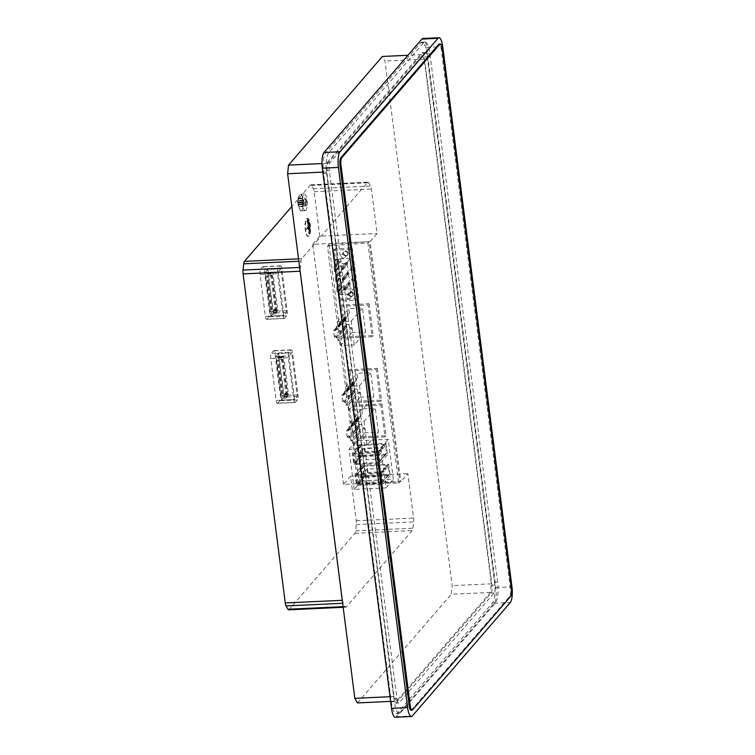 <?xml version="1.0" encoding="UTF-8"?>
<svg xmlns="http://www.w3.org/2000/svg" width="755" height="755" viewBox="0 0 755 755"><rect width="100%" height="100%" fill="white"/><g stroke="black" fill="none" stroke-linecap="round" stroke-linejoin="round"><path stroke-width="0.57" stroke-dasharray="3.77 2.83" d="M354.161 489.4L349.036 449.385L380.803 447.904L385.928 487.919L354.161 489.4L361.579 480.812L356.454 440.797L388.221 439.316L393.346 479.331L361.579 480.812M352.349 453.094L378.68 451.877L380.152 463.315L353.812 464.542L352.349 453.094L359.654 444.638L385.994 443.411L378.68 451.877M355.01 473.923L381.35 472.705L382.813 484.144L356.483 485.371L355.01 473.923L362.325 465.467L388.655 464.24L381.35 472.705M327.84 245.941L367.921 243.025L398.678 483.115L357.889 483.549L327.5 246.357L329.01 244.592L369.091 241.675L399.848 481.766L359.05 482.2L329.01 244.592M333.861 250.245L350.952 249.443L357.464 300.264L340.373 301.066L339.07 290.901L339.835 290.864L335.928 260.371L335.163 260.409L333.861 250.245L335.135 248.773L352.217 247.98L350.952 249.443M340.43 306.275L368.053 304.982L372.13 336.758L344.507 338.042L340.43 306.275L341.496 305.048L369.11 303.755L368.053 304.982M348.706 370.875L376.33 369.591L380.397 401.358L352.783 402.651L348.706 370.875L349.773 369.648L377.387 368.364L376.33 369.591M353.264 406.445L380.888 405.161L384.956 436.937L357.332 438.221L353.264 406.445L354.322 405.218L381.945 403.934L380.888 405.161M288.646 609.832A5.03 1.397 87.3 0 0 289.033 609.615L354.954 533.285A5.03 1.397 87.3 0 0 355.671 530.841L356.322 524.583A5.03 1.397 87.3 0 0 356.256 520.752L350.565 476.273L343.553 484.38L400.848 481.718L370.092 241.628L377.104 233.512L371.403 189.024A5.03 1.397 87.3 0 0 370.592 186.06L368.714 182.738A5.03 1.397 87.3 0 0 368.015 182.153A5.03 1.397 87.3 0 0 367.638 182.37L301.717 258.701A5.03 1.397 87.3 0 0 300.99 261.145L300.339 267.402A5.03 1.397 87.3 0 0 300.405 271.234L342.553 600.291A5.03 1.397 87.3 0 0 343.365 603.254L345.243 606.576A5.03 1.397 87.3 0 0 345.941 607.162A5.03 1.397 87.3 0 0 346.328 606.944L412.249 530.623A5.03 1.397 87.3 0 0 412.966 528.179L413.617 521.913A5.03 1.397 87.3 0 0 413.561 518.09L407.86 473.602L400.848 481.718M343.553 484.38L312.796 244.29L370.092 241.628M396.309 702.858L491.109 593.1A6.285 1.746 87.3 0 0 491.93 585.257L424.263 57.059A6.285 1.746 87.3 0 0 422.385 52.614A6.285 1.746 87.3 0 0 421.903 52.888L327.104 162.655A6.285 1.746 87.3 0 0 326.283 170.498L393.95 698.696A6.285 1.746 87.3 0 0 395.828 703.131A6.285 1.746 87.3 0 0 396.309 702.858L399.32 702.716L494.119 592.958A6.285 1.746 87.3 0 0 494.94 585.116L427.273 56.918A6.285 1.746 87.3 0 0 425.395 52.472A6.285 1.746 87.3 0 0 424.923 52.756L330.114 162.514A6.285 1.746 87.3 0 0 329.303 170.356L396.96 698.554A6.285 1.746 87.3 0 0 398.848 702.99A6.285 1.746 87.3 0 0 399.32 702.716M396.63 701.102L394.034 696.525L326.83 171.932L327.736 163.306L421.583 54.643L424.178 59.22L491.373 583.823L490.476 592.448L396.63 701.102L390.646 701.386M395.299 717.25A12.571 3.482 87.3 0 0 396.252 716.703L494.232 603.264A12.571 3.482 87.3 0 0 495.875 587.579L426.669 47.376A12.571 3.482 87.3 0 0 422.913 38.496M391.298 701.763A16.761 4.643 87.3 0 0 396.318 713.598A16.761 4.643 87.3 0 0 397.583 712.862L492.383 603.103A16.761 4.643 87.3 0 0 494.572 582.19L426.905 53.992A16.761 4.643 87.3 0 0 421.894 42.157A16.761 4.643 87.3 0 0 420.62 42.884L325.82 152.652A16.761 4.643 87.3 0 0 323.631 173.565L391.298 701.763L394.318 701.622A16.761 4.643 87.3 0 0 399.329 713.456A16.761 4.643 87.3 0 0 400.603 712.72L495.403 602.962A16.761 4.643 87.3 0 0 497.592 582.048L429.925 53.85A16.761 4.643 87.3 0 0 424.914 42.016A16.761 4.643 87.3 0 0 423.64 42.752L328.84 152.51A16.761 4.643 87.3 0 0 326.651 173.423L394.318 701.622M411.088 710.228A6.285 1.746 87.3 0 0 411.569 709.945L509.549 596.507A6.285 1.746 87.3 0 0 510.371 588.664L441.165 48.462A6.285 1.746 87.3 0 0 439.287 44.026M394.034 696.525L390.042 696.714M490.476 592.448L451.273 594.27L452.179 585.644L384.974 61.051L382.379 56.465M357.426 702.924L451.273 594.27M491.373 583.823L452.179 585.644M424.178 59.22L384.974 61.051M421.583 54.643L407.936 55.275M327.736 163.306L321.998 163.571M326.83 171.932L322.838 172.112M350.565 476.273L407.86 473.602M312.796 244.29L319.809 236.183L377.104 233.512M319.809 236.183L314.108 191.695A5.03 1.397 87.3 0 0 313.297 188.731L311.419 185.409A5.03 1.397 87.3 0 0 310.72 184.824A5.03 1.397 87.3 0 0 310.343 185.041L291.826 206.483M308.701 236.051A9.117 2.529 -92.7 0 1 308.012 236.457A9.117 2.529 -92.7 0 1 305.067 227.472A9.117 2.529 -92.7 0 1 307.162 218.252A9.117 2.529 -92.7 0 1 310.022 225.943A9.117 2.529 -92.7 0 1 308.701 236.051M306.058 199.254A3.143 0.868 87.3 0 0 305.605 202.746A3.143 0.868 87.3 0 0 306.587 205.398A3.143 0.868 87.3 0 0 306.823 205.256A3.143 0.868 87.3 0 0 307.285 201.774A3.143 0.868 87.3 0 0 306.294 199.122A3.143 0.868 87.3 0 0 306.058 199.254M277.708 403.189L279.794 400.763A4.19 1.161 87.3 0 0 280.341 395.535L274.971 353.623A4.19 1.161 87.3 0 0 273.725 350.66A4.19 1.161 87.3 0 0 273.404 350.849L271.309 353.274A4.19 1.161 87.3 0 0 270.762 358.502L276.132 400.414A4.19 1.161 87.3 0 0 277.387 403.368A4.19 1.161 87.3 0 0 277.708 403.189L295.299 402.368L297.385 399.952A4.19 1.161 87.3 0 0 297.932 394.723L292.562 352.802A4.19 1.161 87.3 0 0 291.307 349.848A4.19 1.161 87.3 0 0 290.996 350.027L288.901 352.453A4.19 1.161 87.3 0 0 288.353 357.681L293.723 399.593A4.19 1.161 87.3 0 0 294.978 402.557A4.19 1.161 87.3 0 0 295.299 402.368M266.94 319.157L269.035 316.732A4.19 1.161 87.3 0 0 269.582 311.504L264.212 269.592A4.19 1.161 87.3 0 0 262.957 266.628A4.19 1.161 87.3 0 0 262.636 266.817L260.55 269.242A4.19 1.161 87.3 0 0 260.003 274.471L265.373 316.383A4.19 1.161 87.3 0 0 266.619 319.337A4.19 1.161 87.3 0 0 266.94 319.157L284.531 318.336L286.626 315.92A4.19 1.161 87.3 0 0 287.174 310.692L281.804 268.771A4.19 1.161 87.3 0 0 280.549 265.817A4.19 1.161 87.3 0 0 280.228 265.996L278.133 268.421A4.19 1.161 87.3 0 0 277.595 273.65L282.955 315.562A4.19 1.161 87.3 0 0 284.21 318.525A4.19 1.161 87.3 0 0 284.531 318.336M367.921 243.025L369.091 241.675M398.678 483.115L399.848 481.766M352.217 247.98L358.729 298.791L341.647 299.593L340.345 289.429L341.109 289.392L337.202 258.899L336.437 258.937L335.135 248.773M336.437 258.937L335.163 260.409M358.729 298.791L357.464 300.264M341.647 299.593L340.373 301.066M340.345 289.429L339.07 290.901M341.109 289.392L339.835 290.864M337.202 258.899L335.928 260.371M353.359 293.931A2.614 2.416 -139.2 0 0 349.31 291.94A2.614 2.416 -139.2 0 0 349.867 296.271A2.614 2.416 -139.2 0 0 353.359 293.931M348.149 253.274A2.614 2.416 -139.2 0 0 344.101 251.283A2.614 2.416 -139.2 0 0 344.657 255.615A2.614 2.416 -139.2 0 0 348.149 253.274M339.731 258.776L350.424 258.286L350.528 259.059A6.908 6.37 40.8 0 1 351.632 267.676L351.83 269.224A6.908 6.37 40.8 0 1 352.934 277.84L353.132 279.378A6.908 6.37 40.8 0 1 354.237 288.004L354.331 288.778L343.638 289.269L343.223 286.032L341.637 286.607L341.043 281.926L342.751 282.351L341.921 275.868L340.335 276.443L339.741 271.762L341.449 272.187L340.618 265.703L339.033 266.279L338.438 261.598L340.146 262.023L339.731 258.776L335.201 264.024L345.903 263.523L350.424 258.286M345.903 263.523L345.998 264.297L350.528 259.059M345.998 264.297A6.908 6.37 40.8 0 1 347.102 272.914L351.632 267.676M347.102 272.914L347.3 274.461L351.83 269.224M347.3 274.461A6.908 6.37 40.8 0 1 348.404 283.078L352.934 277.84M348.404 283.078L348.602 284.626L353.132 279.378M348.602 284.626A6.908 6.37 40.8 0 1 349.707 293.242L354.237 288.004M349.707 293.242L349.801 294.016L354.331 288.778M349.801 294.016L339.108 294.516L343.638 289.269M339.108 294.516L338.693 291.27L343.223 286.032M338.693 291.27L342.695 286.06M338.164 291.298L342.043 286.589M337.513 291.836L341.637 286.607M337.107 291.855L336.513 287.164L341.043 281.926M336.513 287.164L341.439 281.908M336.909 287.155L337.693 287.617L342.223 282.37M337.693 287.617L342.751 282.351M338.221 287.589L337.391 281.105L341.921 275.868M337.391 281.105L341.392 275.896M336.862 281.134L340.741 276.424M336.211 281.672L340.335 276.443M335.805 281.69L335.211 277.01L339.741 271.762M335.211 277.01L340.137 271.743M335.607 276.991L336.39 277.453L340.92 272.206M336.39 277.453L341.449 272.187M336.919 277.425L336.088 270.951L340.618 265.703M336.088 270.951L340.09 265.732M335.56 270.969L339.439 266.26M334.909 271.507L339.033 266.279M334.503 271.526L333.908 266.845L338.438 261.598M333.908 266.845L338.835 261.579M334.305 266.826L335.088 267.289L339.618 262.051M335.088 267.289L340.146 262.023M348.348 282.936L349.678 282.87A1.255 1.161 40.8 0 1 350.056 283.191L350.226 284.522A1.255 1.161 40.8 0 1 349.933 284.871L348.602 284.937A1.255 1.161 40.8 0 1 348.215 284.616L348.046 283.285A1.255 1.161 40.8 0 1 348.348 282.936L343.818 288.174L345.148 288.117L349.678 282.87M345.148 288.117A1.255 1.161 40.8 0 1 345.535 288.438L345.705 289.76A1.255 1.161 40.8 0 1 345.403 290.118L344.072 290.175A1.255 1.161 40.8 0 1 343.695 289.854L343.525 288.533L348.046 283.285M343.695 289.854L348.215 284.616M344.072 290.175L348.602 284.937M345.403 290.118L349.933 284.871M345.705 289.76L350.226 284.522M345.535 288.438L350.056 283.191M347.045 272.772L348.376 272.706A1.255 1.161 40.8 0 1 348.753 273.027L348.923 274.358A1.255 1.161 40.8 0 1 348.631 274.707L347.3 274.773A1.255 1.161 40.8 0 1 346.913 274.452L346.743 273.121A1.255 1.161 40.8 0 1 347.045 272.772L342.515 278.01L343.846 277.953L348.376 272.706M343.846 277.953A1.255 1.161 40.8 0 1 344.233 278.274L344.403 279.595A1.255 1.161 40.8 0 1 344.101 279.954L342.77 280.011A1.255 1.161 40.8 0 1 342.392 279.69L342.223 278.368L346.743 273.121M342.392 279.69L346.913 274.452M342.77 280.011L347.3 274.773M344.101 279.954L348.631 274.707M344.403 279.595L348.923 274.358M344.233 278.274L348.753 273.027M345.743 262.608L347.073 262.542A1.255 1.161 40.8 0 1 347.451 262.863L347.621 264.193A1.255 1.161 40.8 0 1 347.328 264.543L345.998 264.609A1.255 1.161 40.8 0 1 345.611 264.288L345.441 262.957A1.255 1.161 40.8 0 1 345.743 262.608L341.213 267.846L342.543 267.789L347.073 262.542M342.543 267.789A1.255 1.161 40.8 0 1 342.93 268.11L343.1 269.441A1.255 1.161 40.8 0 1 342.798 269.79L341.468 269.846A1.255 1.161 40.8 0 1 341.09 269.526L340.92 268.204L345.441 262.957M341.09 269.526L345.611 264.288M341.468 269.846L345.998 264.609M342.798 269.79L347.328 264.543M343.1 269.441L347.621 264.193M342.93 268.11L347.451 262.863M335.616 267.261L335.201 264.024M347.526 253.453A2.105 1.944 -139.2 0 0 343.912 252.161A2.105 1.944 -139.2 0 0 344.233 255.011A2.105 1.944 -139.2 0 0 347.526 253.453M345.271 256.058A2.105 1.944 -139.2 0 0 341.656 254.775A2.105 1.944 -139.2 0 0 341.977 257.625A2.105 1.944 -139.2 0 0 345.271 256.058M352.736 294.101A2.105 1.944 -139.2 0 0 349.121 292.817A2.105 1.944 -139.2 0 0 349.442 295.667A2.105 1.944 -139.2 0 0 352.736 294.101M350.48 296.715A2.105 1.944 -139.2 0 0 346.866 295.432A2.105 1.944 -139.2 0 0 347.187 298.282A2.105 1.944 -139.2 0 0 350.48 296.715M369.11 303.755L373.187 335.531L345.564 336.815L341.496 305.048M345.564 336.815L344.507 338.042M373.187 335.531L372.13 336.758M349.489 313.665L348.848 308.663L362.485 308.031L365.543 331.926L351.915 332.559L351.273 327.557L349.263 327.651L348.876 324.65L345.677 323.952L344.875 317.751L347.866 316.76L347.479 313.759L349.489 313.665L338.24 326.698L337.598 321.696L348.848 308.663M377.387 368.364L381.464 400.131L353.84 401.424L349.773 369.648M353.84 401.424L352.783 402.651M381.464 400.131L380.397 401.358M357.766 378.274L357.124 373.272L370.762 372.64L373.819 396.526L360.192 397.158L359.55 392.156L357.54 392.251L357.153 389.25L353.953 388.551L353.151 382.351L356.143 381.369L355.756 378.368L357.766 378.274L346.517 391.307L345.875 386.305L357.124 373.272M381.945 403.934L386.022 435.711L358.398 436.994L354.322 405.218M358.398 436.994L357.332 438.221M386.022 435.711L384.956 436.937M362.325 413.844L361.683 408.842L375.32 408.21L378.378 432.096L364.75 432.738L364.108 427.736L362.098 427.821L361.711 424.82L358.502 424.131L357.71 417.93L360.701 416.939L360.314 413.938L362.325 413.844L351.075 426.877L350.433 421.875L361.683 408.842M337.598 321.696L351.226 321.064L362.485 308.031M351.226 321.064L354.293 344.95L365.543 331.926M354.293 344.95L340.656 345.582L351.915 332.559M340.656 345.582L340.014 340.58L351.273 327.557M340.014 340.58L338.004 340.675L349.263 327.651M338.004 340.675L337.627 337.674L348.876 324.65M337.627 337.674L336.117 337.749L347.366 324.716M336.117 337.749L336.003 336.909L347.262 323.876M336.003 336.909L334.418 336.985L345.677 323.952M334.418 336.985L333.625 330.775L344.875 317.751M333.625 330.775L335.211 330.709L346.469 317.676M335.211 330.709L335.107 329.859L346.356 316.836M335.107 329.859L336.617 329.793L347.866 316.76M336.617 329.793L336.23 326.792L347.479 313.759M336.23 326.792L338.24 326.698M345.875 386.305L359.503 385.663L370.762 372.64M359.503 385.663L362.56 409.559L373.819 396.526M362.56 409.559L348.933 410.191L360.192 397.158M348.933 410.191L348.291 405.19L359.55 392.156M348.291 405.19L346.281 405.284L357.54 392.251M346.281 405.284L345.903 402.283L357.153 389.25M345.903 402.283L344.393 402.349L355.643 389.325M344.393 402.349L344.28 401.509L355.539 388.485M344.28 401.509L342.695 401.584L353.953 388.551M342.695 401.584L341.902 395.384L353.151 382.351M341.902 395.384L343.487 395.309L354.746 382.275M343.487 395.309L343.383 394.469L354.633 381.435M343.383 394.469L344.893 394.403L356.143 381.369M344.893 394.403L344.507 391.401L355.756 378.368M344.507 391.401L346.517 391.307M350.433 421.875L364.061 421.243L375.32 408.21M364.061 421.243L367.119 445.129L378.378 432.096M367.119 445.129L353.491 445.761L364.75 432.738M353.491 445.761L352.849 440.76L364.108 427.736M352.849 440.76L350.839 440.854L362.098 427.821M350.839 440.854L350.452 437.853L361.711 424.82M350.452 437.853L348.952 437.928L360.201 424.895M348.952 437.928L348.838 437.088L360.097 424.055M348.838 437.088L347.253 437.154L358.502 424.131M347.253 437.154L346.46 430.954L357.71 417.93M346.46 430.954L348.046 430.878L359.305 417.855M348.046 430.878L347.942 430.039L359.191 417.015M347.942 430.039L349.442 429.973L360.701 416.939M349.442 429.973L349.065 426.971L360.314 413.938M349.065 426.971L351.075 426.877M349.036 449.385L356.454 440.797M380.803 447.904L388.221 439.316M385.928 487.919L393.346 479.331M385.994 443.411L387.457 454.859L361.116 456.077L359.654 444.638M361.116 456.077L353.812 464.542M387.457 454.859L380.152 463.315M361.371 445.384L384.484 444.308A1.048 0.963 40.8 0 1 385.616 445.261L386.617 453.066A1.048 0.963 40.8 0 1 385.739 454.114L362.627 455.19A1.048 0.963 40.8 0 1 361.494 454.236L360.494 446.432A1.048 0.963 40.8 0 1 361.371 445.384L354.057 453.84L377.179 452.764A1.048 0.963 40.8 0 1 378.312 453.727L379.312 461.522A1.048 0.963 40.8 0 1 378.434 462.57L355.312 463.645A1.048 0.963 40.8 0 1 354.18 462.692L353.18 454.887A1.048 0.963 40.8 0 1 354.057 453.84M388.655 464.24L390.127 475.688L363.787 476.905L362.325 465.467M363.787 476.905L356.483 485.371M390.127 475.688L382.813 484.144M364.033 466.212L387.155 465.137A1.048 0.963 40.8 0 1 388.287 466.09L389.287 473.895A1.048 0.963 40.8 0 1 388.41 474.942L365.288 476.018A1.048 0.963 40.8 0 1 364.155 475.055L363.155 467.26A1.048 0.963 40.8 0 1 364.033 466.212L356.728 474.668L379.85 473.593A1.048 0.963 40.8 0 1 380.982 474.546L381.983 482.351A1.048 0.963 40.8 0 1 381.105 483.398L357.983 484.474A1.048 0.963 40.8 0 1 356.851 483.521L355.85 475.716A1.048 0.963 40.8 0 1 356.728 474.668M364.599 451.669L364.165 448.272L382.455 447.422L382.898 450.82L364.599 451.669L357.294 460.135L356.86 456.737L364.165 448.272M356.86 456.737L375.15 455.878L375.584 459.285L382.898 450.82M375.584 459.285L357.294 460.135M375.15 455.878L382.455 447.422M367.27 472.498L366.836 469.1L385.125 468.251L385.56 471.648L367.27 472.498L359.956 480.963L359.522 477.556L366.836 469.1M359.522 477.556L377.821 476.707L378.255 480.114L385.56 471.648M378.255 480.114L359.956 480.963M377.821 476.707L385.125 468.251M278.274 271.875L283.861 315.496L286.513 312.428L280.917 268.818L278.274 271.875L265.203 272.489L270.79 316.1L283.861 315.496M289.042 355.916L294.629 399.527L297.272 396.46L291.685 352.849L289.042 355.916L275.971 356.52L281.558 400.141L294.629 399.527M270.79 316.1L273.442 313.042L286.513 312.428M273.442 313.042L267.855 269.422L280.917 268.818M267.855 269.422L265.203 272.489M271.649 272.281L266.76 272.508L267.157 273.546L268.016 273.046L272.753 310.022L270.856 314.222L265.675 273.754L266.732 272.527L271.791 272.725L266.911 272.951M281.558 400.141L284.21 397.073L297.272 396.46M284.21 397.073L278.614 353.453L291.685 352.849M278.614 353.453L275.971 356.52M282.417 356.313L277.529 356.539L277.925 357.577L278.784 357.087L283.512 394.053L281.624 398.262L276.434 357.785L277.5 356.558L282.559 356.756L277.67 356.983M271.791 272.725L272.045 273.319L272.895 272.819L277.632 309.795L275.745 313.995L270.554 273.527L271.611 272.3M270.554 273.527L265.675 273.754M275.745 313.995L270.856 314.222M271.205 309.88L266.902 276.273L267.44 275.641L271.753 309.248L271.205 309.88L276.085 309.654L271.781 276.047L266.902 276.273M271.781 276.047L272.329 275.415L276.632 309.022L271.753 309.248M276.632 309.022L276.085 309.654M272.329 275.415L267.44 275.641M282.559 356.756L282.804 357.351L283.663 356.851L288.401 393.827L286.504 398.036L281.322 357.559L282.379 356.332M281.322 357.559L276.434 357.785M286.504 398.036L281.624 398.262M281.964 393.921L277.661 360.305L278.208 359.673L282.512 393.289L281.964 393.921L286.853 393.695L282.549 360.078L277.661 360.305M282.549 360.078L283.097 359.446L287.4 393.062L282.512 393.289M287.4 393.062L286.853 393.695M283.097 359.446L278.208 359.673M305.86 210.334A8.381 2.322 -92.7 0 1 305.228 210.702A8.381 2.322 -92.7 0 1 302.51 202.444A8.381 2.322 -92.7 0 1 304.444 193.959A8.381 2.322 -92.7 0 1 307.077 201.038A8.381 2.322 -92.7 0 1 305.86 210.334M301.84 210.522A8.381 2.322 -92.7 0 1 301.207 210.89A8.381 2.322 -92.7 0 1 300.282 210.286A8.381 2.322 -92.7 0 1 298.489 202.623A8.381 2.322 -92.7 0 1 299.565 194.837A8.381 2.322 -92.7 0 1 300.424 194.148A8.381 2.322 -92.7 0 1 303.057 201.226A8.381 2.322 -92.7 0 1 301.84 210.522M303.331 203.982L303.076 206.738L301.632 202.651L302.576 198.121L303.123 200.896L303.755 200.198L304.01 202.198L303.331 203.982L298.848 204.19L299.584 206.304L299.055 206.917L297.744 204.077L300.282 210.286M298.848 204.19L298.961 203.067L299.999 202.387L299.735 200.386L298.706 201.066L298.367 200.471L298.706 201.066L303.189 200.858M302.321 200.868L297.838 201.085L298.027 198.914L298.565 198.301L298.367 200.471L302.849 200.254M297.838 201.085L297.621 202.84L297.715 202.208L302.198 202M301.896 204.652L297.876 204.841L297.621 202.84L301.632 202.651M302.462 204.001L297.98 204.209L298.31 204.803L302.793 204.596M303.604 206.124L299.584 206.304L299.055 206.917L303.076 206.738M303.755 200.198L299.735 200.386M304.01 202.198L299.999 202.387M302.047 198.735L298.027 198.914M302.576 198.121L298.565 198.301M308.672 222.008L309.654 229.624L308.833 221.819M309.229 221.8L310.211 229.426L309.654 229.624M310.05 229.605L309.078 221.989M307.776 220.488L309.257 232.03L307.936 220.309M308.342 220.29L309.814 231.832L309.257 232.03M309.663 232.011L308.182 220.469M306.992 219.611L309.022 234.012L307.993 227.453L305.624 230.199L307.917 226.849L307.153 219.422M307.549 219.403L309.418 233.993L308.399 227.434L306.03 230.181L305.945 229.577L307.917 226.849M308.323 226.83L307.389 219.592M309.106 236.032A9.117 2.529 -92.7 0 1 308.418 236.438A9.117 2.529 -92.7 0 1 305.464 227.453A9.117 2.529 -92.7 0 1 307.568 218.233A9.117 2.529 -92.7 0 1 310.428 225.924A9.117 2.529 -92.7 0 1 309.106 236.032M396.252 716.703L412.334 715.948M494.232 603.264L510.314 602.509M426.669 47.376L442.751 46.621M495.875 587.579L511.956 586.824M400.603 712.72L397.583 712.862M495.403 602.962L492.383 603.103M497.592 582.048L494.572 582.19M429.925 53.85L426.905 53.992M423.64 42.752L420.62 42.884M328.84 152.51L325.82 152.652M326.651 173.423L323.631 173.565M396.96 698.554L393.95 698.696M329.303 170.356L326.283 170.498M330.114 162.514L327.104 162.655M424.923 52.756L421.903 52.888M427.273 56.918L424.263 57.059M494.94 585.116L491.93 585.257M494.119 592.958L491.109 593.1M412.57 709.898L411.569 709.945M510.55 596.459L509.549 596.507M511.371 588.617L510.371 588.664M442.166 48.414L441.165 48.462M289.033 609.615L346.328 606.944M354.954 533.285L412.249 530.623M355.671 530.841L412.966 528.179M356.322 524.583L413.617 521.913M356.256 520.752L413.561 518.09M314.108 191.695L371.403 189.024M313.297 188.731L370.592 186.06M311.419 185.409L368.714 182.738M310.343 185.041L367.638 182.37M298.527 258.842L301.717 258.701M298.838 261.249L300.99 261.145M299.631 267.44L300.339 267.402M342.657 603.292L343.365 603.254M343.091 606.68L345.243 606.576M358.332 483.936L359.493 482.587M357.889 483.549L359.05 482.2M327.5 246.357L328.661 245.007M377.179 452.764L384.484 444.308M378.312 453.727L385.616 445.261M379.312 461.522L386.617 453.066M378.434 462.57L385.739 454.114M355.312 463.645L362.627 455.19M354.18 462.692L361.494 454.236M353.18 454.887L360.494 446.432M379.85 473.593L387.155 465.137M380.982 474.546L388.287 466.09M381.983 482.351L389.287 473.895M381.105 483.398L388.41 474.942M357.983 484.474L365.288 476.018M356.851 483.521L364.155 475.055M355.85 475.716L363.155 467.26M286.626 315.92L269.035 316.732M287.174 310.692L269.582 311.504M281.804 268.771L264.212 269.592M280.228 265.996L262.636 266.817M278.133 268.421L260.55 269.242M277.595 273.65L260.003 274.471M282.955 315.562L265.373 316.383M297.385 399.952L279.794 400.763M297.932 394.723L280.341 395.535M292.562 352.802L274.971 353.623M290.996 350.027L273.404 350.849M288.901 352.453L271.309 353.274M288.353 357.681L270.762 358.502M293.723 399.593L276.132 400.414M271.772 272.574L266.892 272.8M272.102 273.282L267.223 273.508M272.744 272.546L267.855 272.772M272.895 272.819L268.016 273.046M277.632 309.795L272.753 310.022M277.585 310.314L272.697 310.541M276.943 311.051L272.064 311.277M276.84 312.098L271.951 312.325M276.858 312.249L271.97 312.476M276.802 312.768L271.913 313.004M282.54 356.605L277.651 356.832M282.87 357.313L277.991 357.54M283.502 356.577L278.623 356.804L283.54 356.558M283.663 356.851L278.784 357.087M288.401 393.827L283.512 394.053M288.344 394.355L283.465 394.582M287.712 395.091L282.823 395.318M287.598 396.13L282.719 396.356M287.617 396.281L282.738 396.507M287.57 396.809L282.681 397.036M306.02 205.294A3.143 0.868 -92.7 0 1 305.784 205.435A3.143 0.868 -92.7 0 1 304.765 202.34A3.143 0.868 -92.7 0 1 305.492 199.16A3.143 0.868 -92.7 0 1 306.483 201.811A3.143 0.868 -92.7 0 1 306.02 205.294M305.322 206.134A3.983 1.104 -92.7 0 1 303.718 201.443A3.983 1.104 -92.7 0 1 305.464 199.424A3.983 1.104 -92.7 0 1 305.322 206.134M303.444 202.859L298.961 203.067M399.329 713.456L396.318 713.598M424.914 42.016L421.894 42.157M398.848 702.99L395.828 703.131M425.395 52.472L422.385 52.614M310.72 184.824L368.015 182.153M343.166 607.294L345.941 607.162M327.585 246.064L328.746 244.714M343.657 288.325L348.187 283.087M345.564 289.967L350.093 284.729M342.355 278.161L346.885 272.923M344.261 279.803L348.791 274.565M341.052 267.997L345.582 262.759M342.959 269.639L347.489 264.401M343.912 252.161L341.656 254.775M347.102 254.926L344.846 257.531M349.121 292.817L346.866 295.432M352.311 295.573L350.056 298.187M379.095 462.258L386.409 453.793M353.397 454.161L360.701 445.695M381.766 483.087L389.08 474.621M356.058 474.989L363.372 466.524M280.549 265.817L262.957 266.628M284.21 318.525L266.619 319.337M291.307 349.848L273.725 350.66M294.978 402.557L277.387 403.368M272.045 273.319L267.157 273.546M272.772 272.527L267.893 272.753M282.804 357.351L277.925 357.577M306.294 199.122L305.19 199.065C305.615 197.197 306.162 206.964 305.492 205.549L306.587 205.398M304.444 193.959L300.424 194.148M305.228 210.702L301.207 210.89M299.565 194.837C297.876 198.423 297.225 201.056 297.612 202.746M302.529 203.954L298.017 204.171M303.123 200.896L298.612 201.104"/><path stroke-width="1.13" d="M438.995 37.75L422.913 38.496A12.571 3.482 87.3 0 0 421.951 39.052L323.98 152.491A12.571 3.482 87.3 0 0 322.338 168.176L391.534 708.379A12.571 3.482 87.3 0 0 395.299 717.25L411.381 716.504A12.571 3.482 87.3 0 0 412.334 715.948L510.314 602.509A12.571 3.482 87.3 0 0 511.956 586.824L442.751 46.621A12.571 3.482 87.3 0 0 438.995 37.75A12.571 3.482 87.3 0 0 438.042 38.297L340.061 151.736A12.571 3.482 87.3 0 0 338.419 167.421L407.625 707.624A12.571 3.482 87.3 0 0 411.381 716.504M440.288 43.979L439.287 44.026A6.285 1.746 87.3 0 0 438.806 44.3L340.826 157.738A6.285 1.746 87.3 0 0 340.005 165.581L409.21 705.783A6.285 1.746 87.3 0 0 411.088 710.228L412.098 710.181A6.285 1.746 87.3 0 0 412.57 709.898L510.55 596.459A6.285 1.746 87.3 0 0 511.371 588.617L442.166 48.414A6.285 1.746 87.3 0 0 440.288 43.979A6.285 1.746 87.3 0 0 439.816 44.252L341.836 157.691A6.285 1.746 87.3 0 0 341.015 165.534L410.21 705.736A6.285 1.746 87.3 0 0 412.098 710.181M390.646 701.386L357.426 702.924L354.831 698.347L390.042 696.714M407.936 55.275L382.379 56.465L288.533 165.128L287.627 173.754L354.831 698.347M321.998 163.571L288.533 165.128M322.838 172.112L287.627 173.754M291.826 206.483L244.422 261.362A5.03 1.397 87.3 0 0 243.695 263.816L243.044 270.073A5.03 1.397 87.3 0 0 243.11 273.895L285.258 602.962A5.03 1.397 87.3 0 0 286.07 605.925L287.948 609.247A5.03 1.397 87.3 0 0 288.646 609.832L343.166 607.294M323.98 152.491L340.061 151.736M421.951 39.052L438.042 38.297M391.534 708.379L407.625 707.624M322.338 168.176L338.419 167.421M410.21 705.736L409.21 705.783M439.816 44.252L438.806 44.3M341.836 157.691L340.826 157.738M341.015 165.534L340.005 165.581M244.422 261.362L298.527 258.842M243.695 263.816L298.838 261.249M243.044 270.073L299.631 267.44M243.11 273.895L300.122 271.243M285.258 602.962L342.27 600.31M286.07 605.925L342.657 603.292M287.948 609.247L343.091 606.68"/></g></svg>
